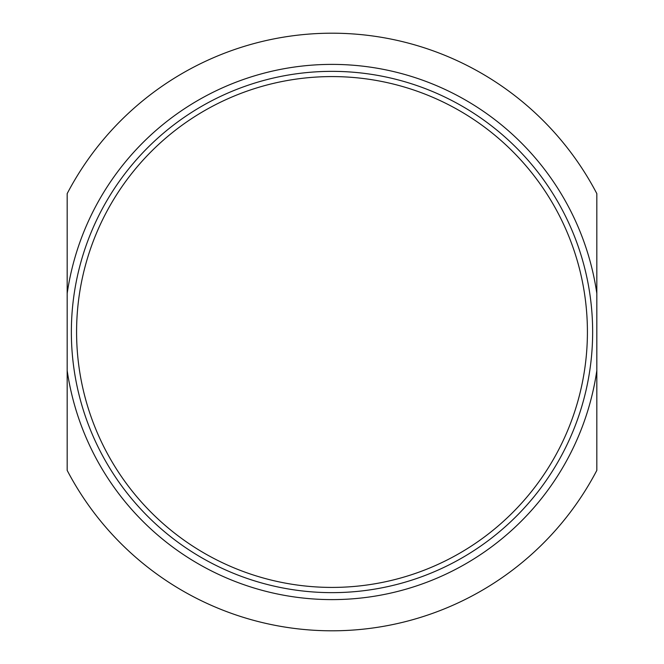 <?xml version="1.0" encoding="UTF-8"?>
<svg xmlns="http://www.w3.org/2000/svg" width="664" height="664" viewBox="0 0 664 664"><rect width="100%" height="100%" fill="white"/><g stroke="black" fill="none" stroke-linecap="round" stroke-linejoin="round"><path stroke-width="1" d="M596.828 470.378A298.8 298.8 0 0 1 67.172 470.378L67.172 193.622A298.8 298.8 0 0 1 596.828 193.622L596.828 470.378M332 592.645A260.645 260.645 0 0 1 106.273 201.682A260.645 260.645 0 0 1 557.727 201.682A260.645 260.645 0 0 1 332 592.645M332 587.416A255.416 255.416 0 0 0 553.195 204.288A255.416 255.416 0 0 0 110.805 204.288A255.416 255.416 0 0 0 332 587.416M596.828 370.529A267.617 267.617 0 0 1 67.172 370.529M67.172 293.471A267.617 267.617 0 0 1 596.828 293.471"/></g></svg>

